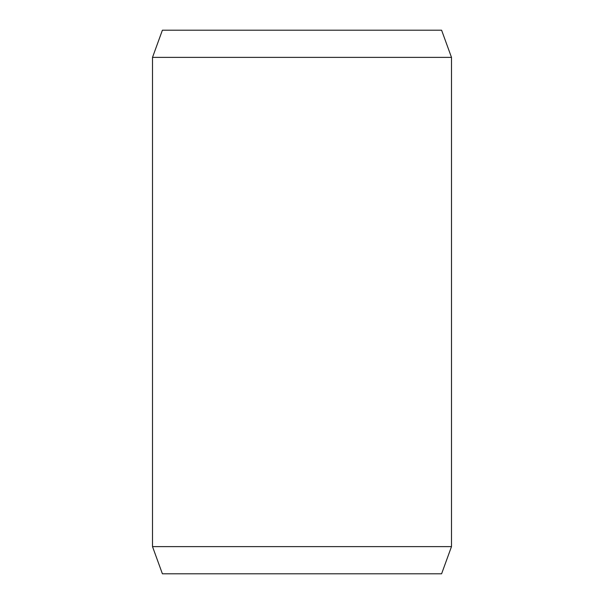 <?xml version="1.0" encoding="UTF-8"?>
<svg xmlns="http://www.w3.org/2000/svg" width="604" height="604" viewBox="0 0 604 604"><rect width="100%" height="100%" fill="white"/><g stroke="black" fill="none" stroke-linecap="round" stroke-linejoin="round"><path stroke-width="0.91" d="M162.4 30.2L441.599 30.2L451.49 57.38L152.51 57.38L162.4 30.2M152.51 546.62L162.4 573.8L441.599 573.8L451.49 546.62L152.51 546.62L152.51 57.38M451.49 546.62L451.49 57.38"/></g></svg>
